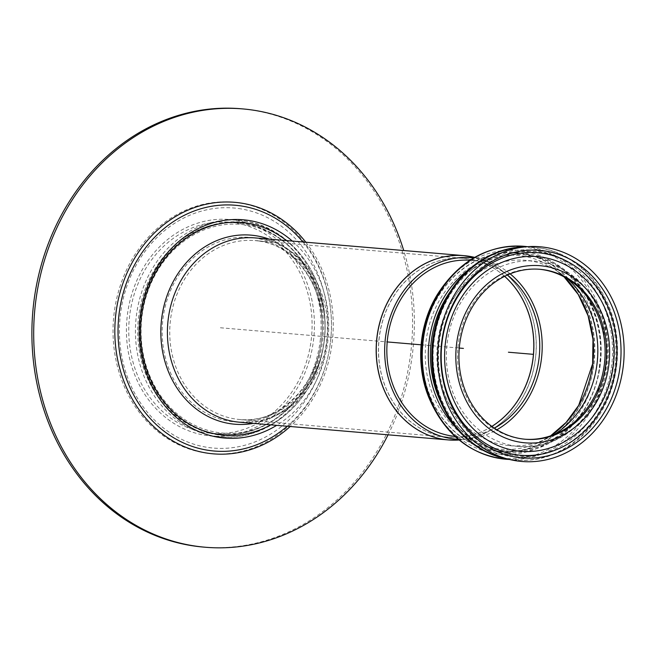 <?xml version="1.0" encoding="UTF-8"?>
<svg xmlns="http://www.w3.org/2000/svg" width="656" height="656" viewBox="0 0 656 656"><rect width="100%" height="100%" fill="white"/><g stroke="black" fill="none" stroke-linecap="round" stroke-linejoin="round"><path stroke-width="0.49" stroke-dasharray="3.28 2.46" d="M593.729 363.998A99.597 86.084 94.9 0 0 476.436 260.76A99.597 86.084 94.9 0 0 455.116 431.902A99.597 86.084 94.9 0 0 593.729 363.998M567.465 278.857A93.013 80.393 94.9 0 0 561.208 273.831A93.013 80.393 94.9 0 0 525.218 260.301A93.013 80.393 94.9 0 0 437.445 344.08A93.013 80.393 94.9 0 0 505.85 445.252A93.013 80.393 94.9 0 0 509.482 445.662A93.013 80.393 94.9 0 0 547.243 438.38A93.013 80.393 94.9 0 0 554.254 434.485M524.808 439.208A85.288 73.718 -85.1 0 1 524.111 439.151A85.288 73.718 -85.1 0 1 520.782 438.782A85.288 73.718 -85.1 0 1 458.052 345.999A85.288 73.718 -85.1 0 1 538.543 269.181A85.288 73.718 -85.1 0 1 539.24 269.239M510.015 456.322A103.697 89.626 94.9 0 0 610.515 328.943A103.697 89.626 94.9 0 0 474.296 267.705A103.697 89.626 94.9 0 0 460.545 429.77A103.697 89.626 94.9 0 0 510.015 456.322M507.957 459.077A106.838 92.34 94.9 0 0 510.975 459.553A106.838 92.34 94.9 0 0 515.14 460.012A106.838 92.34 94.9 0 0 616.189 361.366A106.838 92.34 94.9 0 0 533.213 247.099A106.838 92.34 94.9 0 0 525.981 246.82M506.801 458.757A106.838 92.34 94.9 0 0 511.877 459.626A106.838 92.34 94.9 0 0 516.042 460.094A106.838 92.34 94.9 0 0 617.083 361.448A106.838 92.34 94.9 0 0 534.115 247.181A106.838 92.34 94.9 0 0 524.784 246.935M514.55 455.567A102.557 88.642 94.9 0 0 609.629 313.445A102.557 88.642 94.9 0 0 457.486 292.437A102.557 88.642 94.9 0 0 514.55 455.567M550.892 447.63A97.678 84.419 94.9 0 0 612.786 365.523A97.678 84.419 94.9 0 0 566.366 265.336M509.384 459.438A106.838 92.34 94.9 0 0 606.234 365.384A106.838 92.34 94.9 0 0 527.449 246.697M292.305 241.064A109.536 94.669 -85.1 0 1 276.66 425.35M286.451 240.572A106.666 92.184 -85.1 0 1 324.704 336.626A106.666 92.184 -85.1 0 1 270.805 424.858M388.081 434.813A219.965 190.109 94.9 0 0 412.419 354.084A219.965 190.109 94.9 0 0 403.727 250.526M203.622 547.096A219.965 190.109 94.9 0 0 410.615 353.928A219.965 190.109 94.9 0 0 240.834 108.748M507.35 275.012A88.355 76.367 94.9 0 0 483.734 262.769A88.355 76.367 94.9 0 0 474.214 260.727A88.355 76.367 94.9 0 0 469.901 260.276M454.952 436.355A88.355 76.367 94.9 0 0 469.007 436.232A88.355 76.367 94.9 0 0 494.353 428.147M510.114 273.831A91.036 78.679 94.9 0 0 484.489 260.178A91.036 78.679 94.9 0 0 474.673 258.087A91.036 78.679 94.9 0 0 473.665 257.956M458.273 439.282A91.036 78.679 94.9 0 0 469.311 438.905A91.036 78.679 94.9 0 0 496.879 429.77M233.52 222.671A105.944 91.561 94.9 0 0 229.387 222.212A105.944 91.561 94.9 0 0 129.191 320.021A105.944 91.561 94.9 0 0 211.47 433.329A105.944 91.561 94.9 0 0 311.436 337.906A105.944 91.561 94.9 0 0 233.52 222.671M233.856 219.998A108.634 93.89 94.9 0 0 229.616 219.522A108.634 93.89 94.9 0 0 126.87 319.825A108.634 93.89 94.9 0 0 211.24 436.019A108.634 93.89 94.9 0 0 313.748 338.168A108.634 93.89 94.9 0 0 233.856 219.998M220.424 327.77L387.204 341.932M421.103 344.81L459.274 348.049M561.208 273.831L555.279 269.559L564.062 276.881A97.252 84.05 94.9 0 0 555.279 269.559A97.252 84.05 94.9 0 0 430.656 320.349A97.252 84.05 94.9 0 0 497.404 448.786A97.252 84.05 94.9 0 0 540.675 441.603A97.252 84.05 94.9 0 0 550.581 435.855M606.529 364.785A93.013 80.393 94.9 0 0 534.738 261.104A93.013 80.393 94.9 0 0 446.966 344.884A93.013 80.393 94.9 0 0 515.378 446.064A93.013 80.393 94.9 0 0 519.003 446.465A93.013 80.393 94.9 0 0 606.529 364.785M593.951 364.023A99.851 86.297 94.9 0 0 476.354 260.53A99.851 86.297 94.9 0 0 454.985 432.107A99.851 86.297 94.9 0 0 593.951 364.023M440.889 402.243A98.556 85.182 94.9 0 0 456.494 425.383A98.556 85.182 94.9 0 0 503.513 450.615A98.556 85.182 94.9 0 0 600.101 364.49A98.556 85.182 94.9 0 0 561.807 268.722A98.556 85.182 94.9 0 0 469.573 271.354A98.556 85.182 94.9 0 0 450.287 291.526M456.445 428.114A99.909 86.346 94.9 0 0 543.873 445.875A99.909 86.346 94.9 0 0 600.297 364.572A99.909 86.346 94.9 0 0 562.471 268.206A99.909 86.346 94.9 0 0 469.983 268.648M430.951 402.267A102.279 88.396 94.9 0 0 496.551 453.747A102.279 88.396 94.9 0 0 596.78 364.375A102.279 88.396 94.9 0 0 544.693 257.701A102.279 88.396 94.9 0 0 440.496 289.829M431.976 404.481A106.116 91.717 94.9 0 0 500.044 457.896A106.116 91.717 94.9 0 0 604.045 365.171A106.116 91.717 94.9 0 0 549.99 254.487A106.116 91.717 94.9 0 0 441.882 287.82M302.851 241.957A123.336 106.6 -85.1 0 1 287.205 426.244M305.819 242.212A126.206 109.076 -85.1 0 1 290.173 426.498M238.546 208.526A120.474 104.124 -85.1 0 1 305.573 400.135A120.474 104.124 -85.1 0 1 126.862 375.47A120.474 104.124 -85.1 0 1 238.546 208.526M237.825 202.712A126.206 109.076 94.9 0 0 120.819 377.602A126.206 109.076 94.9 0 0 308.041 403.448A126.206 109.076 94.9 0 0 237.825 202.712M504.636 276.307A89.774 77.588 94.9 0 0 476.969 260.793A89.774 77.588 94.9 0 0 467.302 258.726A89.774 77.588 94.9 0 0 378.569 346.926A89.774 77.588 94.9 0 0 462.004 437.035A89.774 77.588 94.9 0 0 491.893 426.408M491.852 426.384A89.782 77.597 -85.1 0 1 448.524 437.24A89.782 77.597 -85.1 0 1 378.799 341.218A89.782 77.597 -85.1 0 1 463.71 258.316A89.782 77.597 -85.1 0 1 467.211 258.71A89.782 77.597 -85.1 0 1 504.595 276.324M258.521 240.99A89.782 77.597 94.9 0 0 255.02 240.604A89.782 77.597 94.9 0 0 170.109 323.498A89.782 77.597 94.9 0 0 239.834 419.52A89.782 77.597 94.9 0 0 324.318 340.677A89.782 77.597 94.9 0 0 258.521 240.99M484.489 260.178L474.649 257.382A92.463 79.917 -85.1 0 1 477.658 258.193A92.463 79.917 -85.1 0 1 535.468 358.725A92.463 79.917 -85.1 0 1 462.25 439.717A92.463 79.917 -85.1 0 1 459.151 440.004L469.311 438.905M455.256 440.168A92.471 79.925 94.9 0 0 535.386 358.717A92.471 79.925 94.9 0 0 470.844 256.57M253.396 423.374A94.882 82.008 94.9 0 0 323.088 347.893C319.734 364.925 313.019 379.808 302.916 392.55C295.585 401.669 287.197 408.795 277.742 413.928C265.401 420.529 252.683 423.284 239.604 422.21A92.471 79.925 94.9 0 0 326.631 340.997A92.471 79.925 94.9 0 0 258.858 238.325A92.471 79.925 94.9 0 0 255.25 237.923C289.624 238.915 324.982 277.504 325.007 325.245A94.882 82.008 94.9 0 0 269.042 239.087M245.582 222.564A107.067 92.537 94.9 0 0 141.015 313.486A107.067 92.537 94.9 0 0 214.578 434.239A107.067 92.537 94.9 0 0 322.809 349.336A107.067 92.537 94.9 0 0 324.056 341.44A107.067 92.537 94.9 0 0 324.982 323.777A107.067 92.537 94.9 0 0 245.582 222.564M322.473 341.382A108.634 93.89 94.9 0 0 242.851 220.76A108.634 93.89 94.9 0 0 238.62 220.285A108.634 93.89 94.9 0 0 135.874 320.595A108.634 93.89 94.9 0 0 220.236 436.781A108.634 93.89 94.9 0 0 322.473 341.382M211.24 436.019L220.236 436.781C267.541 441.841 313.937 401.398 322.809 349.336L323.088 347.893A94.882 82.008 94.9 0 0 324.187 340.899A94.882 82.008 94.9 0 0 325.007 325.245L324.982 323.777C325.007 270.961 286.098 223.278 238.62 220.285L229.616 219.522M253.683 237.808A92.553 79.991 94.9 0 0 163.295 316.397A92.553 79.991 94.9 0 0 226.886 420.783A92.553 79.991 94.9 0 0 320.44 347.385A92.553 79.991 94.9 0 0 321.514 340.562A92.553 79.991 94.9 0 0 322.317 325.294A92.553 79.991 94.9 0 0 253.683 237.808M244.622 224.819A104.739 90.52 94.9 0 0 142.327 313.757A104.739 90.52 94.9 0 0 214.291 431.886A104.739 90.52 94.9 0 0 320.169 348.828A104.739 90.52 94.9 0 0 321.383 341.112A104.739 90.52 94.9 0 0 322.293 323.826A104.739 90.52 94.9 0 0 244.622 224.819M320.161 341.063A105.944 91.561 94.9 0 0 242.523 223.434A105.944 91.561 94.9 0 0 238.39 222.974A105.944 91.561 94.9 0 0 138.195 320.792A105.944 91.561 94.9 0 0 220.465 434.1A105.944 91.561 94.9 0 0 320.161 341.063M547.243 438.38L540.675 441.603L550.564 435.863M509.482 445.662L519.003 446.465C535.296 447.72 550.646 443.891 565.054 434.985C589.055 419.028 603.29 395.642 607.751 364.834C611.146 329.894 600.953 301.375 577.173 279.284C564.685 268.624 550.54 262.564 534.738 261.104L525.218 260.301M539.937 269.296L538.543 269.181M525.513 439.266L524.111 439.151M460.545 429.77L456.494 425.383C502.078 480.11 593.221 441.48 599.592 364.449C605.349 322.711 584.922 279.358 551.893 262.908C523.57 249.362 496.133 252.175 469.573 271.354L474.296 267.705M515.14 460.012L516.042 460.094M533.213 247.099L534.115 247.181M483.734 262.769L476.969 260.793L463.71 258.316L255.02 240.604C286.82 241.055 322.301 278.021 322.317 325.294L322.293 323.826C322.301 272.24 284.409 225.844 238.39 222.974L229.387 222.212M211.47 433.329L220.465 434.1C266.311 439.02 311.485 399.684 320.169 348.828L320.44 347.385C312.453 393.985 271.248 424.432 239.834 419.52L448.524 437.24L462.004 437.035L469.007 436.232"/><path stroke-width="0.98" d="M554.254 434.485A93.013 80.393 94.9 0 0 567.465 278.857M539.24 269.239A85.288 73.718 -85.1 0 1 604.373 364.252A85.288 73.718 -85.1 0 1 524.808 439.208M522.184 438.897A85.288 73.718 -85.1 0 1 459.454 346.122A85.288 73.718 -85.1 0 1 539.937 269.296A85.288 73.718 -85.1 0 1 606.177 360.521A85.288 73.718 -85.1 0 1 525.513 439.266A85.288 73.718 -85.1 0 1 522.184 438.897M525.981 246.82A106.838 92.34 94.9 0 0 432.173 345.745A106.838 92.34 94.9 0 0 507.957 459.077M524.784 246.935A106.838 92.34 94.9 0 0 433.067 345.827A106.838 92.34 94.9 0 0 506.801 458.757M517.617 461.012A107.74 93.111 94.9 0 0 617.493 311.723A107.74 93.111 94.9 0 0 457.675 289.657A107.74 93.111 94.9 0 0 517.617 461.012M518.06 457.453A104.148 90.011 94.9 0 0 614.606 313.133A104.148 90.011 94.9 0 0 460.118 291.805A104.148 90.011 94.9 0 0 518.06 457.453M516.567 454.805A101.631 87.838 94.9 0 0 610.785 313.97A101.631 87.838 94.9 0 0 460.028 293.158A101.631 87.838 94.9 0 0 516.567 454.805M566.366 265.336A97.678 84.419 94.9 0 0 445.006 346.835A97.678 84.419 94.9 0 0 550.892 447.63C583.578 437.076 608.957 403.26 613.262 365.523C618.829 324.909 599.281 282.424 566.366 265.336M527.449 246.697A106.838 92.34 94.9 0 0 523.767 246.295A106.838 92.34 94.9 0 0 422.718 344.941A106.838 92.34 94.9 0 0 505.694 459.208A106.838 92.34 94.9 0 0 509.384 459.438M276.66 425.35A109.536 94.669 -85.1 0 1 140.392 349.246A109.536 94.669 -85.1 0 1 247.46 220.252A109.536 94.669 -85.1 0 1 292.305 241.064M270.805 424.858A106.666 92.184 -85.1 0 1 141.45 346.319A106.666 92.184 -85.1 0 1 246.025 223.007A106.666 92.184 -85.1 0 1 286.451 240.572M403.727 250.526A219.965 190.109 94.9 0 0 242.638 108.904A219.965 190.109 94.9 0 0 34.604 311.994A219.965 190.109 94.9 0 0 205.418 547.252A219.965 190.109 94.9 0 0 388.081 434.813M242.638 108.904L240.834 108.748A219.965 190.109 94.9 0 0 32.8 311.846A219.965 190.109 94.9 0 0 203.622 547.096L205.418 547.252M469.901 260.276A88.355 76.367 94.9 0 0 387.204 341.932A88.355 76.367 94.9 0 0 454.952 436.355M494.353 428.147A88.355 76.367 94.9 0 0 539.388 354.847A88.355 76.367 94.9 0 0 507.35 275.012M473.665 257.956A91.036 78.679 94.9 0 0 385.031 341.743A91.036 78.679 94.9 0 0 458.273 439.282M496.879 429.77A91.036 78.679 94.9 0 0 510.114 273.831M387.204 341.932L421.103 344.81M459.274 348.049L463.431 348.402M508.425 352.223L532.721 354.281M550.581 435.855A97.252 84.05 94.9 0 0 592.712 363.801A97.252 84.05 94.9 0 0 564.078 276.889L578.231 294.487L588.088 315.766L592.991 339.373L592.614 363.809L578.707 405.342L566.103 422.439L550.564 435.863M450.287 291.526A98.556 85.182 94.9 0 0 440.889 402.243M469.983 268.648A99.909 86.346 94.9 0 0 456.445 428.114M608.85 364.793A88.88 76.818 94.9 0 0 504.177 272.666A88.88 76.818 94.9 0 0 485.153 425.391A88.88 76.818 94.9 0 0 608.85 364.793M440.496 289.829A102.279 88.396 94.9 0 0 430.951 402.267L431.976 404.481A106.116 91.717 94.9 0 1 441.882 287.82L440.496 289.829C418.266 321.292 414.346 367.508 430.951 402.267M287.205 426.244A123.336 106.6 -85.1 0 1 121.098 360.488A123.336 106.6 -85.1 0 1 239.989 205.779A123.336 106.6 -85.1 0 1 302.851 241.957M290.173 426.498A126.206 109.076 -85.1 0 1 118.31 362.719A126.206 109.076 -85.1 0 1 239.62 202.868A126.206 109.076 -85.1 0 1 305.819 242.212M491.893 426.408A89.774 77.588 94.9 0 0 533.09 358.397A89.774 77.588 94.9 0 0 504.636 276.307M504.595 276.324A89.782 77.597 -85.1 0 1 533.008 358.397A89.782 77.597 -85.1 0 1 491.852 426.384M470.844 256.57A92.471 79.925 94.9 0 0 467.613 256.045A92.471 79.925 94.9 0 0 464.005 255.643L255.25 237.923A92.471 79.925 94.9 0 0 167.788 323.301A92.471 79.925 94.9 0 0 239.604 422.21L448.36 439.93L459.151 440.004A92.463 79.917 -85.1 0 1 376.372 345.113A92.463 79.917 -85.1 0 1 467.695 256.061A92.463 79.917 -85.1 0 1 474.649 257.382L464.005 255.643A92.471 79.925 94.9 0 0 376.544 341.022A92.471 79.925 94.9 0 0 448.36 439.93A92.471 79.925 94.9 0 0 455.256 440.168M269.042 239.087A94.882 82.008 94.9 0 0 254.651 235.553A94.882 82.008 94.9 0 0 160.827 331.288A94.882 82.008 94.9 0 0 253.396 423.374M523.767 246.295C490.516 244.639 463.226 258.48 441.882 287.82M505.694 459.208C472.64 455.248 448.064 437.003 431.976 404.481"/></g></svg>

